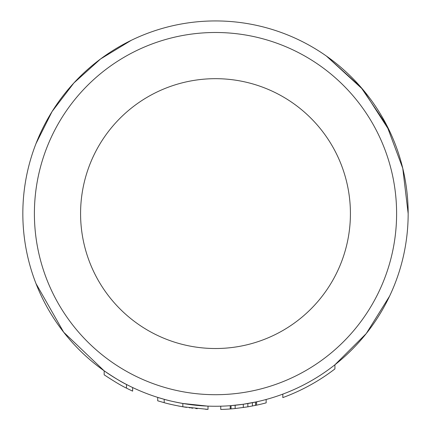 <?xml version="1.0" encoding="UTF-8"?>
<svg xmlns="http://www.w3.org/2000/svg" width="431" height="431" viewBox="0 0 431 431"><rect width="100%" height="100%" fill="white"/><g stroke="black" fill="none" stroke-linecap="round" stroke-linejoin="round"><path stroke-width="0.65" d="M326.434 56.078L360.763 87.035L386.693 125.205L402.753 168.268L408.162 213.598A192.662 192.662 0 0 0 119.166 46.747A192.662 192.662 0 0 0 119.166 380.449A192.662 192.662 0 0 0 408.162 213.598A192.662 192.662 0 0 0 119.166 46.747A192.662 192.662 0 0 0 119.166 380.449A192.662 192.662 0 0 0 408.162 213.598L402.753 168.268L386.693 125.205L360.763 87.035L326.434 56.078L362.902 89.529L389.597 131.078M131.218 40.347L100.536 58.988L73.857 82.994L52.092 111.527L35.999 143.598L52.092 111.527L73.857 82.994L100.536 58.988L131.218 40.347L100.536 58.988L73.857 82.994L52.092 111.527L35.999 143.598M126.493 388.137L126.493 384.474C121.784 382.259 114.344 377.718 104.167 370.838L63.68 332.215L35.999 283.598L63.68 332.215L104.167 370.838L104.167 374.814C114.366 381.543 121.806 385.982 126.493 388.137A195.922 195.922 0 0 0 132.635 391.132L132.635 387.534M389.597 296.119L366.253 333.572L334.919 364.788L366.253 333.572L389.597 296.119L366.253 333.572L334.919 364.788L334.919 368.92A195.922 195.922 0 0 1 282.822 397.592L282.822 394.117M207.397 406.094L182.841 403.475C174.544 401.934 168.332 400.544 164.2 399.305L157.703 397.387L157.703 400.803L158.344 400.997M204.003 405.921L205.598 406.007M256.666 401.811L256.493 405.183L256.493 401.854L243.294 404.246L231.043 405.636L231.043 408.9L230.235 408.965L230.235 405.7M208.011 406.115L208.011 409.38L182.841 406.778C174.544 405.264 168.327 403.901 164.2 402.683L157.703 400.803M205.598 409.272L208.011 409.38M163.732 402.559L164.2 402.683L164.2 399.305M175.126 405.318L175.476 405.388M178.111 405.921L179.161 406.121M181.279 406.508L182.178 406.665M182.297 406.686L182.572 406.735M220.753 406.191L220.753 409.45A195.922 195.922 0 0 0 230.235 408.965M235.148 405.259L235.148 408.534L231.043 408.9M247.857 403.529L247.857 406.832L235.148 408.534M256.493 405.183L247.857 406.832M266.148 399.489L266.148 402.861A195.922 195.922 0 0 1 256.666 405.145M350.419 213.598A134.919 134.919 0 0 0 148.038 96.754A134.919 134.919 0 0 0 148.038 330.442A134.919 134.919 0 0 0 350.419 213.598M197.296 408.674L195.728 408.518M192.792 408.2L191.434 408.038M190.206 407.882L189.36 407.769M186.688 407.392L182.798 406.772M180.147 406.304L173.51 404.968M169.243 403.982L171.22 404.45M172.955 401.509L171.991 401.288M170.304 400.889L169.378 400.663M183.875 403.648L181.354 403.211M177.658 402.511L176.15 402.204M194.354 405.097L193.368 404.989M187.911 404.278L187.286 404.186M35.999 283.598L63.68 332.215L104.167 370.838M396.606 213.598A181.106 181.106 0 0 0 124.947 56.757A181.106 181.106 0 0 0 124.947 370.439A181.106 181.106 0 0 0 396.606 213.598M182.841 403.475L182.841 406.778M243.294 404.246L243.294 407.537M252.421 402.694L252.421 406.013M255.475 402.069L255.475 405.399"/></g></svg>
